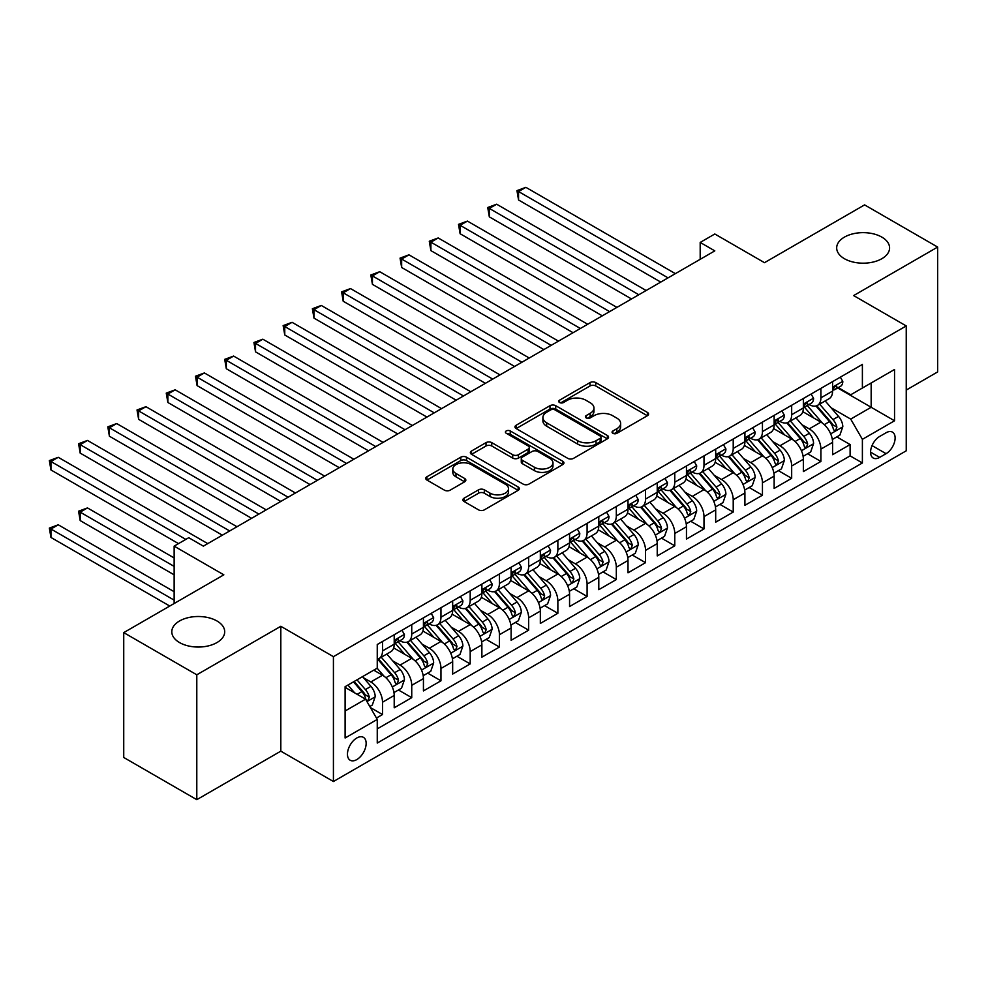 <?xml version="1.0" encoding="UTF-8"?>
<svg xmlns="http://www.w3.org/2000/svg" width="987" height="987" viewBox="0 0 987 987"><rect width="100%" height="100%" fill="white"/><g stroke="black" fill="none" stroke-linecap="round" stroke-linejoin="round"><path stroke-width="1.48" d="M612.89 433.305A2.838 1.641 0 0 0 616.912 433.305L647.386 415.712A4.059 2.344 0 0 0 648.582 414.059A4.059 2.344 0 0 0 647.386 412.406L595.753 382.586A4.059 2.344 0 0 0 590.016 382.586L559.543 400.191A2.838 1.641 0 0 0 558.704 401.351A2.838 1.641 0 0 0 559.543 402.511A2.838 1.641 0 0 0 563.552 402.511L567.5 400.228A12.979 7.501 0 0 1 585.859 400.228L590.164 402.708A12.979 7.501 0 0 1 593.964 408.013A12.979 7.501 0 0 1 590.164 413.319L586.216 415.589A2.838 1.641 0 0 0 585.39 416.748A2.838 1.641 0 0 0 586.216 417.908A2.838 1.641 0 0 0 590.226 417.908L594.174 415.626A12.979 7.501 0 0 1 612.532 415.626L616.838 418.118A12.979 7.501 0 0 1 620.638 423.411A12.979 7.501 0 0 1 616.838 428.716L612.89 430.998A2.838 1.641 0 0 0 612.063 432.158A2.838 1.641 0 0 0 612.89 433.305L612.89 430.998M216.955 620.971A26.452 15.274 0 0 0 188.135 617.665A26.452 15.274 0 0 0 171.8 631.779A26.452 15.274 0 0 0 179.548 642.574A26.452 15.274 0 0 0 208.38 645.88A26.452 15.274 0 0 0 224.703 631.779A26.452 15.274 0 0 0 216.955 620.971M881.835 237.114A26.452 15.274 0 0 0 853.002 233.808A26.452 15.274 0 0 0 836.68 247.91A26.452 15.274 0 0 0 844.416 258.705A26.452 15.274 0 0 0 873.248 262.024A26.452 15.274 0 0 0 889.583 247.91A26.452 15.274 0 0 0 881.835 237.114M356.8 759.583A13.226 7.637 120 0 0 365.437 747.936A13.226 7.637 120 0 0 363.413 737.338A13.226 7.637 120 0 0 356.8 737.992A13.226 7.637 120 0 0 348.164 749.651A13.226 7.637 120 0 0 350.188 760.249A13.226 7.637 120 0 0 356.8 759.583M464.087 498.188A4.059 2.344 0 0 0 462.891 499.854A4.059 2.344 0 0 0 464.087 501.507L478.572 509.872A4.059 2.344 0 0 0 484.309 509.872L518.163 490.329A4.059 2.344 0 0 0 519.347 488.664A4.059 2.344 0 0 0 518.163 487.01L466.518 457.203A4.059 2.344 0 0 0 460.781 457.203L426.939 476.746A4.059 2.344 0 0 0 425.742 478.399A4.059 2.344 0 0 0 426.939 480.052L444.434 490.157A4.059 2.344 0 0 0 450.171 490.157L464.655 481.792A4.059 2.344 0 0 0 465.839 480.138A4.059 2.344 0 0 0 464.655 478.485L455.982 473.476A10.857 6.267 0 0 1 452.799 469.047A10.857 6.267 0 0 1 459.498 463.261A10.857 6.267 0 0 1 471.33 464.618L505.319 484.235A10.857 6.267 0 0 1 508.502 488.664A10.857 6.267 0 0 1 501.803 494.462A10.857 6.267 0 0 1 489.971 493.105L484.309 489.823A4.059 2.344 0 0 0 478.572 489.823L464.087 498.188L464.087 501.507M906.239 390.075L937.65 371.926L937.65 247.071L864.587 204.889L764.493 262.678L714.81 233.993L700.19 242.432L714.81 250.871L203.371 546.144L188.751 537.705L174.144 546.144L174.144 603.513M196.795 674.8L196.795 799.667L280.814 751.156L280.814 626.289L196.795 674.8L123.733 632.618L223.827 574.829L174.144 546.144M280.814 626.289L333.421 656.663L906.239 325.944L906.239 450.812L333.421 781.519L333.421 656.663M937.65 247.071L853.632 295.582L906.239 325.944M567.784 458.363A4.059 2.344 0 0 0 573.521 458.363L607.375 438.82A4.059 2.344 0 0 0 608.56 437.167A4.059 2.344 0 0 0 607.375 435.501L555.73 405.694A4.059 2.344 0 0 0 549.993 405.694L516.152 425.237A4.059 2.344 0 0 0 514.955 426.89A4.059 2.344 0 0 0 516.152 428.555L567.784 458.363M507.392 433.922A2.838 1.641 0 0 1 510.267 434.329L510.267 430.949L562.763 461.262A4.059 2.344 0 0 1 563.947 462.915A4.059 2.344 0 0 1 562.763 464.569L528.909 484.111A4.059 2.344 0 0 1 523.172 484.111L471.539 454.304L471.539 450.997A4.059 2.344 0 0 0 470.355 452.651A4.059 2.344 0 0 0 471.539 454.304M471.539 450.997L486.023 442.632A4.059 2.344 0 0 1 491.76 442.632L512.709 454.723A4.059 2.344 0 0 0 518.446 454.723L528.057 449.171A4.059 2.344 0 0 0 529.242 447.518A4.059 2.344 0 0 0 528.057 445.853L506.257 433.268A2.838 1.641 0 0 1 505.418 432.109A2.838 1.641 0 0 1 507.17 430.591A2.838 1.641 0 0 1 510.267 430.949M196.795 799.667L123.733 757.473L123.733 632.618M376.454 718.042L382.512 714.539L370.384 707.531M363.487 677.736L370.828 681.968A16.532 9.549 60 0 1 382.512 702.213L394.208 695.465L394.208 707.79L411.739 697.661L398.44 689.987M392.715 660.858L400.056 665.102A16.532 9.549 60 0 1 411.739 685.348L423.435 678.6L423.435 690.912L440.967 680.796L427.667 673.109M421.942 643.993L429.283 648.225A16.532 9.549 60 0 1 440.967 668.47L452.663 661.722L452.663 674.047L470.194 663.918L456.895 656.244M451.17 627.115L458.499 631.347A16.532 9.549 60 0 1 470.194 651.605L481.878 644.856L481.878 657.169L499.422 647.04L486.122 639.366M480.385 610.237L487.726 614.482A16.532 9.549 60 0 1 499.422 634.727L511.106 627.979L511.106 640.292L528.637 630.175L515.35 622.489M509.613 593.372L516.954 597.604A16.532 9.549 60 0 1 528.637 617.85L540.333 611.101L540.333 623.426L557.865 613.297L544.565 605.623M538.84 576.494L546.181 580.738A16.532 9.549 60 0 1 557.865 600.984L569.561 594.236L569.561 606.549L587.092 596.432L573.792 588.745M568.068 559.629L575.409 563.861A16.532 9.549 60 0 1 587.092 584.107L598.788 577.358L598.788 589.671L616.32 579.554L603.02 571.88M597.295 542.751L604.624 546.983A16.532 9.549 60 0 1 616.32 567.241L628.003 560.48L628.003 572.805L645.547 562.676L632.248 555.002M626.511 525.874L633.851 530.118A16.532 9.549 60 0 1 645.547 550.364L657.231 543.615L657.231 555.928L674.775 545.811L661.475 538.125M655.738 509.008L663.079 513.24A16.532 9.549 60 0 1 674.775 533.486L686.458 526.737L686.458 539.062L703.99 528.933L690.703 521.259M684.966 492.131L692.306 496.362A16.532 9.549 60 0 1 703.99 516.62L715.686 509.872L715.686 522.185L733.218 512.056L719.918 504.382M714.193 475.253L721.534 479.497A16.532 9.549 60 0 1 733.218 499.743L744.914 492.994L744.914 505.307L762.445 495.19L749.145 487.516M743.421 458.387L750.749 462.619A16.532 9.549 60 0 1 762.445 482.865L774.141 476.116L774.141 488.442L791.673 478.313L778.373 470.639M772.648 441.51L779.977 445.754A16.532 9.549 60 0 1 791.673 466L803.356 459.251L803.356 471.564L820.9 461.447L820.9 449.122A16.532 9.549 -120 0 0 809.204 428.876L801.863 424.644M807.6 453.761L820.9 461.447M394.208 695.465A16.532 9.549 -120 0 0 382.512 675.219L373.752 670.161M423.435 678.6A16.532 9.549 -120 0 0 411.739 658.354L393.665 647.916M452.663 661.722A16.532 9.549 -120 0 0 440.967 641.476L422.892 631.038M481.878 644.856A16.532 9.549 -120 0 0 470.194 624.598L452.12 614.173M511.106 627.979A16.532 9.549 -120 0 0 499.422 607.733L481.348 597.295M540.333 611.101A16.532 9.549 -120 0 0 528.637 590.855L510.575 580.418M569.561 594.236A16.532 9.549 -120 0 0 557.865 573.99L539.79 563.552M598.788 577.358A16.532 9.549 -120 0 0 587.092 557.112L569.018 546.675M628.003 560.48A16.532 9.549 -120 0 0 616.32 540.234L598.245 529.809M657.231 543.615A16.532 9.549 -120 0 0 645.547 523.369L627.473 512.932M686.458 526.737A16.532 9.549 -120 0 0 674.775 506.491L656.7 496.054M715.686 509.872A16.532 9.549 -120 0 0 703.99 489.614L685.916 479.188M744.914 492.994A16.532 9.549 -120 0 0 733.218 472.748L715.143 462.311M774.141 476.116A16.532 9.549 -120 0 0 762.445 455.871L744.371 445.433M803.356 459.251A16.532 9.549 -120 0 0 791.673 439.005L773.598 428.568M886.067 432.762L879.639 436.464A12.819 7.402 120 0 0 871.262 447.765A12.819 7.402 120 0 0 873.236 458.03A12.819 7.402 120 0 0 879.639 457.388L886.067 453.675A12.819 7.402 120 0 0 894.432 442.386A12.819 7.402 120 0 0 892.47 432.121A12.819 7.402 120 0 0 886.067 432.762M345.105 710.998L365.572 699.178L377.256 719.424L377.256 743.051L862.391 462.965L862.391 439.338L850.708 419.093L831.091 407.767M377.256 719.424L345.105 737.992L345.105 686.693L377.256 668.137L377.256 644.511L862.391 364.425L862.391 388.039L894.543 369.483L894.543 420.783L862.391 439.338M399.895 640.711L400.056 640.797A16.532 9.549 60 0 0 408.322 641.624L420.006 634.875A16.532 9.549 -120 0 0 423.435 627.3L423.435 617.85M429.123 623.846L429.283 623.932A16.532 9.549 60 0 0 437.549 624.746L449.233 617.998A16.532 9.549 -120 0 0 452.663 610.435L452.663 600.984M458.35 606.968L458.499 607.054A16.532 9.549 60 0 0 466.765 607.869L478.461 601.12A16.532 9.549 -120 0 0 481.878 593.557L481.878 584.107M487.578 590.09L487.726 590.177A16.532 9.549 60 0 0 495.992 591.003L507.688 584.255A16.532 9.549 -120 0 0 511.106 576.679L511.106 567.229M516.806 573.225L516.954 573.311A16.532 9.549 60 0 0 525.22 574.126L536.903 567.377A16.532 9.549 -120 0 0 540.333 559.814L540.333 550.364M546.021 556.347L546.181 556.434A16.532 9.549 60 0 0 554.447 557.26L566.131 550.512A16.532 9.549 -120 0 0 569.561 542.936L569.561 533.486M575.248 539.47L575.409 539.568A16.532 9.549 60 0 0 583.675 540.382L595.358 533.634A16.532 9.549 -120 0 0 598.788 526.059L598.788 516.62M604.476 522.604L604.624 522.691A16.532 9.549 60 0 0 612.89 523.505L624.586 516.756A16.532 9.549 -120 0 0 628.003 509.193L628.003 499.743M633.703 505.726L633.851 505.813A16.532 9.549 60 0 0 642.118 506.639L653.813 499.891A16.532 9.549 -120 0 0 657.231 492.316L657.231 482.865M662.931 488.861L663.079 488.947A16.532 9.549 60 0 0 671.345 489.762L683.041 483.013A16.532 9.549 -120 0 0 686.458 475.45L686.458 466M692.146 471.983L692.306 472.07A16.532 9.549 60 0 0 700.573 472.884L712.256 466.135A16.532 9.549 -120 0 0 715.686 458.573L715.686 449.122M721.374 455.106L721.534 455.192A16.532 9.549 60 0 0 729.8 456.019L741.484 449.27A16.532 9.549 -120 0 0 744.914 441.695L744.914 432.244M750.601 438.24L750.749 438.327A16.532 9.549 60 0 0 759.015 439.141L770.711 432.392A16.532 9.549 -120 0 0 774.141 424.829L774.141 415.379M779.829 421.363L779.977 421.449A16.532 9.549 60 0 0 788.243 422.276L799.939 415.527A16.532 9.549 -120 0 0 803.356 407.952L803.356 398.501M377.256 728.875L850.115 455.871L850.115 444.569L832.584 454.699L832.584 442.373A16.532 9.549 -120 0 0 820.9 422.128L802.826 411.69M809.056 404.485L809.204 404.584A16.532 9.549 -120 0 0 817.47 405.398A16.532 9.549 -120 0 0 820.9 397.835L820.9 388.385M817.47 405.398L829.166 398.649A16.532 9.549 -120 0 0 832.584 391.086L832.584 381.636M382.512 641.476L382.512 650.927A16.532 9.549 60 0 1 379.094 658.489A16.532 9.549 60 0 1 377.256 659.156M379.094 658.489L390.778 651.741A16.532 9.549 -120 0 0 394.208 644.178L394.208 634.727M411.739 624.598L411.739 634.049A16.532 9.549 60 0 1 408.322 641.624M440.967 607.733L440.967 617.183A16.532 9.549 60 0 1 437.549 624.746M470.194 590.855L470.194 600.306A16.532 9.549 60 0 1 466.765 607.869M499.422 573.978L499.422 583.428A16.532 9.549 60 0 1 495.992 591.003M528.637 557.112L528.637 566.563A16.532 9.549 60 0 1 525.22 574.126M557.865 540.234L557.865 549.685A16.532 9.549 60 0 1 554.447 557.26M587.092 523.369L587.092 532.82A16.532 9.549 60 0 1 583.675 540.382M616.32 506.491L616.32 515.942A16.532 9.549 60 0 1 612.89 523.505M645.547 489.614L645.547 499.064A16.532 9.549 60 0 1 642.118 506.639M674.775 472.748L674.775 482.199A16.532 9.549 60 0 1 671.345 489.762M703.99 455.871L703.99 465.321A16.532 9.549 60 0 1 700.573 472.884M733.218 439.005L733.218 448.443A16.532 9.549 60 0 1 729.8 456.019M762.445 422.128L762.445 431.578A16.532 9.549 60 0 1 759.015 439.141M791.673 405.25L791.673 414.7A16.532 9.549 60 0 1 788.243 422.276M791.673 466L791.673 478.313M762.445 482.865L762.445 495.19M733.218 499.743L733.218 512.056M703.99 516.62L703.99 528.933M674.775 533.486L674.775 545.811M645.547 550.364L645.547 562.676M616.32 567.241L616.32 579.554M587.092 584.107L587.092 596.432M557.865 600.984L557.865 613.297M528.637 617.85L528.637 630.175M499.422 634.727L499.422 647.04M470.194 651.605L470.194 663.918M440.967 668.47L440.967 680.796M411.739 685.348L411.739 697.661M382.512 702.213L382.512 714.539M365.572 699.178L345.105 687.371M850.708 419.093L871.163 407.273L871.163 382.981L894.543 369.483M837.692 387.953L894.543 420.783M838.271 387.62L850.708 394.788L862.391 388.039M280.814 751.156L333.421 781.519M700.19 242.432L700.19 259.297M836.828 436.896L850.115 444.569M850.115 455.871L862.391 462.965M614.025 433.712L616.838 432.084A12.979 7.501 0 0 0 620.638 426.791L620.638 423.411M593.964 408.013L593.964 411.382A12.979 7.501 0 0 1 590.164 416.687L587.351 418.315M647.336 415.749L595.753 385.966A4.059 2.344 0 0 0 590.016 385.966L560.678 402.906M607.313 438.845L555.73 409.074A4.059 2.344 0 0 0 549.993 409.074L516.201 428.58M600.195 438.327A2.838 1.641 0 0 0 601.034 437.167A2.838 1.641 0 0 0 600.195 436.007L554.879 409.839A2.838 1.641 0 0 0 550.857 409.839L546.699 412.233A12.979 7.501 0 0 0 542.899 417.538A12.979 7.501 0 0 0 546.699 422.831L577.679 440.72A12.979 7.501 0 0 0 596.037 440.72L600.195 438.327L600.195 441.695A2.838 1.641 0 0 0 601.034 440.535L601.034 437.167M542.899 417.538L542.899 420.906A12.979 7.501 0 0 0 546.699 426.211L546.699 422.831M600.195 441.695L596.037 444.101A12.979 7.501 0 0 1 577.679 444.101L546.699 426.211M471.601 454.341L486.023 446.001L486.023 442.632M529.242 447.518L529.242 450.886A4.059 2.344 0 0 1 528.057 452.539L518.446 458.091A4.059 2.344 0 0 1 512.709 458.091L491.76 446.001A4.059 2.344 0 0 0 486.023 446.001M510.267 434.329L562.713 464.606M534.436 467.258A10.857 6.267 0 0 0 546.267 468.628A10.857 6.267 0 0 0 552.967 462.829A10.857 6.267 0 0 0 549.784 458.4L537.804 451.491A4.059 2.344 0 0 0 532.067 451.491L522.456 457.03A4.059 2.344 0 0 0 521.272 458.696A4.059 2.344 0 0 0 522.456 460.349L534.436 467.258L534.436 470.639A10.857 6.267 0 0 0 546.267 471.996A10.857 6.267 0 0 0 552.967 466.209L552.967 462.829M521.272 458.696L521.272 462.064A4.059 2.344 0 0 0 522.456 463.717L522.456 460.349M534.436 470.639L522.456 463.717M508.502 488.664L508.502 492.044A10.857 6.267 0 0 1 501.803 497.83A10.857 6.267 0 0 1 489.971 496.473L484.309 493.204A4.059 2.344 0 0 0 478.572 493.204L464.137 501.532M452.799 469.047L452.799 472.415A10.857 6.267 0 0 0 455.982 476.844L455.982 473.476M464.606 481.829L455.982 476.844M518.101 490.354L466.518 460.571A4.059 2.344 0 0 0 460.781 460.571L426.989 480.089M832.337 439.474L839.888 435.119L842.812 426.68A10.956 6.329 -120 0 0 838.543 416.403L825.194 400.944M822.516 423.201L807.255 405.521M813.831 418.056L804.973 407.791A26.242 15.15 -120 0 0 804.158 406.878M518.557 267.489L602.292 315.828L460.115 233.734L460.115 225.307L467.419 221.088L616.9 307.389M815.978 405.99L829.487 421.634A10.956 6.329 60 0 1 833.398 429.172L834.188 430.468L835.668 430.258L836.902 427.149A10.956 6.329 -120 0 0 832.991 419.598L819.642 404.139M816.78 405.731L831.288 422.535A5.577 3.22 60 0 1 832.695 424.718L836.902 427.149M840.332 377.157L842.812 381.463A10.956 6.329 60 0 1 840.542 386.312L834.99 389.52A10.956 6.329 -120 0 0 836.902 386.99L836.668 386.016M668.051 277.865L518.557 191.552L525.861 187.333L675.355 273.646M832.954 390.025L832.991 390.025A10.956 6.329 -120 0 0 834.99 389.52M835.483 386.176L836.902 386.99C836.211 385.337 835.039 386.016 833.398 389.014A10.956 6.329 60 0 1 832.584 390.568M660.735 282.085L518.557 199.991L518.557 191.552L516.954 190.627L525.861 187.333M518.557 199.991L516.954 190.627M803.11 456.352L810.672 451.997L813.584 443.558A10.956 6.329 -120 0 0 809.328 433.268L795.966 417.809M793.289 440.066L778.027 422.399M784.616 434.922L775.757 424.669A26.242 15.15 -120 0 0 774.943 423.756M489.33 284.355L573.065 332.705L430.887 250.612L430.887 242.173L438.191 237.953L587.672 324.267M786.762 422.868L800.26 438.499A10.956 6.329 60 0 1 804.171 446.05L804.96 447.345L806.441 447.136L807.674 444.027A10.956 6.329 -120 0 0 803.776 436.476L790.414 421.017M787.552 422.609L802.061 439.412A5.577 3.22 60 0 1 803.467 441.596L807.674 444.027M773.894 473.229L781.445 468.862L784.357 460.423A10.956 6.329 -120 0 0 780.1 450.146L766.739 434.687M764.074 456.944L748.812 439.277M755.388 451.799L746.53 441.547A26.242 15.15 -120 0 0 745.716 440.634M460.115 301.232L543.837 349.571L401.66 267.489L401.66 259.05L408.963 254.831L558.457 341.132M757.535 439.733L771.032 455.377A10.956 6.329 60 0 1 774.943 462.915L775.745 464.223L777.213 464.013L778.447 460.892A10.956 6.329 -120 0 0 774.548 453.354L761.187 437.895M758.324 439.486L772.833 456.29A5.577 3.22 60 0 1 774.24 458.462L778.447 460.892M744.667 490.095L752.217 485.74L755.141 477.301A10.956 6.329 -120 0 0 750.873 467.011L737.523 451.552M734.846 473.809L719.585 456.142M726.161 468.665L717.302 458.412A26.242 15.15 -120 0 0 716.488 457.499M430.887 318.11L514.609 366.448L372.432 284.355L372.432 275.916L379.736 271.709L529.229 358.01M728.307 456.611L741.817 472.242A10.956 6.329 60 0 1 745.716 479.793L746.517 481.088L747.998 480.879L749.219 477.77A10.956 6.329 -120 0 0 745.321 470.219L731.972 454.76M729.097 456.352L743.618 473.155A5.577 3.22 60 0 1 745.025 475.339L749.219 477.77M715.439 506.973L722.99 502.617L725.914 494.179A10.956 6.329 -120 0 0 721.645 483.889L708.296 468.43M705.619 490.687L690.357 473.02M696.933 485.542L688.075 475.29A26.242 15.15 -120 0 0 687.26 474.377M401.66 334.975L485.394 383.314L343.205 301.232L343.205 292.794L350.521 288.574L500.002 374.887M699.08 473.489L712.589 489.12A10.956 6.329 60 0 1 716.488 496.671L717.29 497.966L718.77 497.756L720.004 494.647A10.956 6.329 -120 0 0 716.093 487.097L702.744 471.638M699.869 473.229L714.391 490.033A5.577 3.22 60 0 1 715.797 492.217L720.004 494.647M811.104 394.035L813.584 398.341A10.956 6.329 60 0 1 811.326 403.177L805.762 406.385A10.956 6.329 -120 0 0 807.674 403.868L807.44 402.893M638.823 294.731L489.33 208.43L496.646 204.21L646.127 290.511M803.726 406.903L803.776 406.903A10.956 6.329 -120 0 0 805.762 406.385M806.256 403.041L807.674 403.868C806.984 402.215 805.811 402.893 804.171 405.891A10.956 6.329 60 0 1 803.356 407.446M631.52 298.95L489.33 216.869L489.33 208.43L487.726 207.504L496.646 204.21M489.33 216.869L487.726 207.504M781.877 410.9L784.357 415.206A10.956 6.329 60 0 1 782.099 420.055L776.547 423.263A10.956 6.329 -120 0 0 778.447 420.733L778.225 419.771M609.596 311.608L458.499 224.37L467.419 221.088M774.499 423.768L774.548 423.768A10.956 6.329 -120 0 0 776.547 423.263M777.04 419.919L778.447 420.733C777.756 419.093 776.596 419.759 774.943 422.757A10.956 6.329 60 0 1 774.141 424.324M460.115 233.734L458.499 224.37M752.649 427.778L755.141 432.084A10.956 6.329 60 0 1 752.871 436.933L747.319 440.128A10.956 6.329 -120 0 0 749.219 437.611L748.997 436.636M580.368 328.486L429.283 241.247L438.191 237.953M745.271 440.646L745.321 440.646A10.956 6.329 -120 0 0 747.319 440.128M747.813 436.797L749.219 437.611C748.541 435.958 747.369 436.636 745.716 439.634A10.956 6.329 60 0 1 744.914 441.189M430.887 250.612L429.283 241.247M723.434 444.656L725.914 448.949A10.956 6.329 60 0 1 723.644 453.798L718.092 457.006A10.956 6.329 -120 0 0 720.004 454.489L719.77 453.514M551.141 345.351L400.056 258.125L408.963 254.831M716.056 457.524L716.093 457.524A10.956 6.329 -120 0 0 718.092 457.006M718.585 453.662L720.004 454.489C719.313 452.836 718.141 453.502 716.488 456.512A10.956 6.329 60 0 1 715.686 458.067M401.66 267.489L400.056 258.125M686.212 523.85L693.762 519.483L696.686 511.044A10.956 6.329 -120 0 0 692.418 500.767L679.068 485.308M676.391 507.565L661.13 489.897M667.706 502.42L658.847 492.155A26.242 15.15 -120 0 0 658.033 491.242M372.432 351.853L456.167 400.191L313.989 318.11L313.989 309.671L321.293 305.452L470.774 391.753M669.852 490.354L683.362 505.998A10.956 6.329 60 0 1 687.273 513.536L688.062 514.832L689.543 514.634L690.777 511.513A10.956 6.329 -120 0 0 686.866 503.975L673.516 488.503M670.654 490.107L685.163 506.899A5.577 3.22 60 0 1 686.57 509.082L690.777 511.513M694.206 461.521L696.686 465.827A10.956 6.329 60 0 1 694.416 470.676L688.864 473.883A10.956 6.329 -120 0 0 690.777 471.354L690.542 470.38M521.926 362.229L370.828 274.991L379.736 271.709M686.829 474.389L686.866 474.389A10.956 6.329 -120 0 0 688.864 473.883M689.358 470.54L690.777 471.354C690.086 469.701 688.914 470.38 687.273 473.378A10.956 6.329 60 0 1 686.458 474.944M372.432 284.355L370.828 274.991M656.984 540.716L664.535 536.36L667.459 527.922A10.956 6.329 -120 0 0 663.202 517.632L649.841 502.173M647.164 524.43L631.902 506.763M638.478 519.285L629.632 509.033A26.242 15.15 -120 0 0 628.818 508.12M343.205 368.719L426.939 417.069L284.762 334.975L284.762 326.537L292.066 322.317L441.547 408.63M640.625 507.232L654.134 522.863A10.956 6.329 60 0 1 658.045 530.414L658.835 531.709L660.315 531.5L661.549 528.39A10.956 6.329 -120 0 0 657.638 520.84L644.289 505.381M641.427 506.973L655.936 523.776A5.577 3.22 60 0 1 657.342 525.96L661.549 528.39M664.979 478.399L667.459 482.705A10.956 6.329 60 0 1 665.189 487.541L659.637 490.749A10.956 6.329 -120 0 0 661.549 488.232L661.315 487.257M492.698 379.094L341.601 291.868L350.521 288.574M657.601 491.267L657.638 491.267A10.956 6.329 -120 0 0 659.637 490.749M660.13 487.418L661.549 488.232C660.858 486.579 659.686 487.257 658.045 490.255A10.956 6.329 60 0 1 657.231 491.81M343.205 301.232L341.601 291.868M627.769 557.593L635.32 553.226L638.231 544.799A10.956 6.329 -120 0 0 633.975 534.51L620.613 519.051M617.948 541.308L602.687 523.641M609.263 536.163L600.404 525.911A26.242 15.15 -120 0 0 599.59 524.998M313.989 385.596L397.712 433.935L255.534 351.853L255.534 343.414L262.838 339.195L412.332 425.496M611.409 524.097L624.907 539.741A10.956 6.329 60 0 1 628.818 547.279L629.607 548.587L631.088 548.377L632.322 545.256A10.956 6.329 -120 0 0 628.423 537.718L615.061 522.259M612.199 523.85L626.708 540.654A5.577 3.22 60 0 1 628.114 542.838L632.322 545.256M635.751 495.277L638.231 499.57A10.956 6.329 60 0 1 635.973 504.419L630.422 507.626A10.956 6.329 -120 0 0 632.322 505.097L632.087 504.135M463.471 395.972L312.373 308.746L321.293 305.452M628.374 508.132L628.423 508.132A10.956 6.329 -120 0 0 630.422 507.626M630.915 504.283L632.322 505.097C631.631 503.456 630.471 504.123 628.818 507.133A10.956 6.329 60 0 1 628.003 508.687M313.989 318.11L312.373 308.746M598.541 574.459L606.092 570.104L609.016 561.665A10.956 6.329 -120 0 0 604.747 551.388L591.398 535.929M588.721 558.186L573.459 540.506M580.035 553.041L571.177 542.776A26.242 15.15 -120 0 0 570.363 541.863M284.762 402.474L368.484 450.812L226.307 368.719L226.307 360.292L233.611 356.073L383.104 442.373M582.182 540.975L595.692 556.619A10.956 6.329 60 0 1 599.59 564.157L600.392 565.452L601.873 565.243L603.094 562.134A10.956 6.329 -120 0 0 599.195 554.583L585.846 539.124M582.972 540.716L597.493 557.519A5.577 3.22 60 0 1 598.899 559.703L603.094 562.134M606.524 512.142L609.016 516.448A10.956 6.329 60 0 1 606.746 521.296L601.194 524.492A10.956 6.329 -120 0 0 603.094 521.975L602.872 521M434.243 412.85L283.146 325.611L292.066 322.317M599.146 525.01L599.195 525.01A10.956 6.329 -120 0 0 601.194 524.492M601.688 521.161L603.094 521.975C602.415 520.322 601.243 521 599.59 523.998A10.956 6.329 60 0 1 598.788 525.553M284.762 334.975L283.146 325.611M569.314 591.336L576.864 586.981L579.788 578.542A10.956 6.329 -120 0 0 575.52 568.253L562.171 552.794M559.493 575.051L544.232 557.384M550.808 569.906L541.949 559.654A26.242 15.15 -120 0 0 541.135 558.741M255.534 419.339L339.269 467.69M552.954 557.852L566.464 573.484A10.956 6.329 60 0 1 570.363 581.035L571.165 582.33L572.645 582.12L573.879 579.011A10.956 6.329 -120 0 0 569.968 571.461L556.619 556.002M553.744 557.593L568.265 574.397A5.577 3.22 60 0 1 569.672 576.581L573.879 579.011M577.309 529.02L579.788 533.313A10.956 6.329 60 0 1 577.518 538.162L571.966 541.37A10.956 6.329 -120 0 0 573.879 538.853L573.644 537.878M405.015 429.715L253.93 342.489L262.838 339.195M569.918 541.888L569.968 541.888A10.956 6.329 -120 0 0 571.966 541.37M572.46 538.026L573.879 538.853C573.188 537.199 572.016 537.878 570.363 540.876A10.956 6.329 60 0 1 569.561 542.431M255.534 351.853L253.93 342.489M540.086 608.214L547.637 603.847L550.561 595.408A10.956 6.329 -120 0 0 546.292 585.131L532.943 569.672M530.266 591.929L515.004 574.261M521.58 586.784L512.722 576.531A26.242 15.15 -120 0 0 511.908 575.606M226.307 436.217L310.041 484.555L167.864 402.474L167.864 394.035L175.168 389.816L324.649 476.116M523.727 574.718L537.236 590.362A10.956 6.329 60 0 1 541.135 597.9L541.937 599.208L543.418 598.998L544.651 595.877A10.956 6.329 -120 0 0 540.74 588.338L527.391 572.879M524.529 574.471L539.038 591.275A5.577 3.22 60 0 1 540.444 593.446L544.651 595.877M548.081 545.885L550.561 550.191A10.956 6.329 60 0 1 548.291 555.039L542.739 558.247A10.956 6.329 -120 0 0 544.651 555.718L544.417 554.743M375.8 446.593L224.703 359.354L233.611 356.073M540.703 558.753L540.74 558.753A10.956 6.329 -120 0 0 542.739 558.247M543.232 554.904L544.651 555.718C543.96 554.077 542.788 554.743 541.135 557.741A10.956 6.329 60 0 1 540.333 559.308M226.307 368.719L224.703 359.354M510.859 625.079L518.409 620.724L521.333 612.285A10.956 6.329 -120 0 0 517.065 601.996L503.715 586.537M501.038 608.794L485.777 591.127M492.353 603.649L483.494 593.397A26.242 15.15 -120 0 0 482.692 592.484M197.079 453.095L280.814 501.433L138.636 419.339L138.636 410.9L145.94 406.693L295.421 492.994M494.499 591.595L508.009 607.227A10.956 6.329 60 0 1 511.92 614.778L512.709 616.073L514.19 615.863L515.424 612.754A10.956 6.329 -120 0 0 511.513 605.204L498.164 589.745M495.301 591.336L509.81 608.14A5.577 3.22 60 0 1 511.217 610.324L515.424 612.754M518.854 562.763L521.333 567.069A10.956 6.329 60 0 1 519.063 571.917L513.511 575.113A10.956 6.329 -120 0 0 515.424 572.596L515.189 571.621M346.573 463.471L197.079 377.157L204.395 372.938L353.877 459.251M511.476 575.631L511.513 575.631A10.956 6.329 -120 0 0 513.511 575.113M514.005 571.781L515.424 572.596C514.733 570.942 513.561 571.621 511.92 574.619A10.956 6.329 60 0 1 511.106 576.174M339.269 467.678L197.079 385.596L197.079 377.157L195.475 376.232L204.395 372.938M197.079 385.596L195.475 376.232M481.631 641.957L489.194 637.59L492.106 629.163A10.956 6.329 -120 0 0 487.849 618.874L474.488 603.415M471.823 625.672L456.562 608.004M463.137 620.527L454.279 610.274A26.242 15.15 -120 0 0 453.465 609.361M167.864 469.96L251.586 518.298L109.409 436.217L109.409 427.778L116.713 423.559L266.206 509.872M465.284 608.473L478.781 624.105A10.956 6.329 60 0 1 482.692 631.655L483.482 632.951L484.962 632.741L486.196 629.62A10.956 6.329 -120 0 0 482.298 622.081L468.936 606.623M466.074 608.214L480.583 625.018A5.577 3.22 60 0 1 481.989 627.201L486.196 629.62M489.626 579.64L492.106 583.934A10.956 6.329 60 0 1 489.848 588.783L484.296 591.99A10.956 6.329 -120 0 0 486.196 589.461L485.962 588.499M317.345 480.336L166.248 393.11L175.168 389.816M482.248 592.508L482.298 592.508A10.956 6.329 -120 0 0 484.296 591.99M484.777 588.647L486.196 589.461C485.505 587.82 484.346 588.486 482.692 591.497A10.956 6.329 60 0 1 481.878 593.051M167.864 402.474L166.248 393.11M460.398 596.506L462.891 600.812A10.956 6.329 60 0 1 460.621 605.66L455.069 608.868A10.956 6.329 -120 0 0 456.969 606.339L456.747 605.364M288.118 497.214L137.02 409.975L145.94 406.693M453.021 609.374L453.07 609.374A10.956 6.329 -120 0 0 455.069 608.868M455.562 605.524L456.969 606.339C456.278 604.686 455.118 605.364 453.465 608.362A10.956 6.329 60 0 1 452.663 609.929M138.636 419.339L137.02 409.975M431.183 613.383L433.663 617.689A10.956 6.329 60 0 1 431.393 622.526L425.841 625.733A10.956 6.329 -120 0 0 427.741 623.216L427.519 622.242M258.89 514.079L107.805 426.853L116.713 423.559M423.793 626.251L423.842 626.251A10.956 6.329 -120 0 0 425.841 625.733M426.335 622.402L427.741 623.216C427.063 621.563 425.89 622.242 424.237 625.24A10.956 6.329 60 0 1 423.435 626.794M109.409 436.217L107.805 426.853M452.416 658.835L459.967 654.467L462.891 646.029A10.956 6.329 -120 0 0 458.622 635.751L445.273 620.292M442.595 642.549L427.334 624.87M433.91 637.405L425.052 627.14A26.242 15.15 -120 0 0 424.237 626.227M138.636 486.838L222.359 535.176L80.181 453.095L80.181 444.656L87.485 440.436L236.979 526.737M436.057 625.339L449.566 640.982A10.956 6.329 60 0 1 453.465 648.521L454.267 649.816L455.747 649.619L456.969 646.497A10.956 6.329 -120 0 0 453.07 638.959L439.708 623.488M436.846 625.092L451.355 641.883A5.577 3.22 60 0 1 452.762 644.067L456.969 646.497M423.189 675.7L430.739 671.345L433.663 662.906A10.956 6.329 -120 0 0 429.394 652.617L416.045 637.158M413.368 659.415L398.106 641.747M404.682 654.27L395.824 644.017A26.242 15.15 -120 0 0 395.01 643.105M109.409 503.703L178.524 543.615L50.954 469.96L50.954 461.521L58.258 457.302L207.751 543.615M406.829 642.216L420.339 657.848A10.956 6.329 60 0 1 424.237 665.398L425.039 666.694L426.52 666.484L427.741 663.375A10.956 6.329 -120 0 0 423.842 655.824L410.493 640.366M407.619 641.957L422.14 658.761A5.577 3.22 60 0 1 423.546 660.945L427.741 663.375M393.961 692.578L401.512 688.21L404.436 679.772A10.956 6.329 -120 0 0 400.167 669.494L386.818 654.036M384.14 676.292L377.145 668.199M375.455 671.148L374.32 669.828M174.144 557.951L87.485 507.923L80.181 512.142L80.181 520.581L174.144 574.829M377.602 659.082L391.111 674.726A10.956 6.329 60 0 1 395.01 682.264L395.812 683.572L397.292 683.362L398.526 680.24A10.956 6.329 -120 0 0 394.615 672.702L381.266 657.243M378.403 658.835L392.912 675.639A5.577 3.22 60 0 1 394.319 677.822L398.526 680.24M80.181 520.581L78.578 511.217L174.144 566.39M78.578 511.217L87.485 507.923M401.956 630.249L404.436 634.555A10.956 6.329 60 0 1 402.165 639.403L396.614 642.611A10.956 6.329 -120 0 0 398.526 640.082L398.292 639.12M229.675 530.957L78.578 443.718L87.485 440.436M394.578 643.117L394.615 643.117A10.956 6.329 -120 0 0 396.614 642.611M397.107 639.268L398.526 640.082C397.835 638.441 396.663 639.107 395.01 642.105A10.956 6.329 60 0 1 394.208 643.672M80.181 453.095L78.578 443.718M369.804 706.519L372.284 705.088L375.208 696.649A10.956 6.329 -120 0 0 370.939 686.372L362.537 676.638M354.691 692.899L347.93 685.064M346.227 688.013L345.105 686.718M174.144 591.707L58.258 524.8L50.954 529.02L50.954 537.459L169.752 606.043M353.482 681.869L361.884 691.603A10.956 6.329 60 0 1 365.795 699.141L366.584 700.437L368.065 700.227L369.298 697.118A10.956 6.329 -120 0 0 365.387 689.568L356.986 679.833M354.16 681.474L363.685 692.504A5.577 3.22 60 0 1 365.091 694.688L369.298 697.118M50.954 537.459L49.35 528.094L174.144 600.133M49.35 528.094L58.258 524.8M185.827 539.395L49.35 460.596L58.258 457.302M50.954 469.96L49.35 460.596M370.828 681.968L382.512 675.219M400.056 665.102L411.739 658.354M429.283 648.225L440.967 641.476M458.499 631.347L470.194 624.598M487.726 614.482L499.422 607.733M516.954 597.604L528.637 590.855M546.181 580.738L557.865 573.99M575.409 563.861L587.092 557.112M604.624 546.983L616.32 540.234M633.851 530.118L645.547 523.369M663.079 513.24L674.775 506.491M692.306 496.362L703.99 489.614M721.534 479.497L733.218 472.748M750.749 462.619L762.445 455.871M779.977 445.754L791.673 439.005M809.204 428.876L820.9 422.128M820.9 397.835L832.584 391.086M382.512 650.927L394.208 644.178M411.739 634.049L423.435 627.3M440.967 617.183L452.663 610.435M470.194 600.306L481.878 593.557M499.422 583.428L511.106 576.679M528.637 566.563L540.333 559.814M557.865 549.685L569.561 542.936M587.092 532.82L598.788 526.059M616.32 515.942L628.003 509.193M645.547 499.064L657.231 492.316M674.775 482.199L686.458 475.45M703.99 465.321L715.686 458.573M733.218 448.443L744.914 441.695M762.445 431.578L774.141 424.829M791.673 414.7L803.356 407.952M820.9 449.122L832.584 442.373M872.052 445.593L886.067 453.675M870.583 452.157L879.639 457.388M616.838 432.084L616.838 428.716M586.216 417.908L586.216 415.589M590.164 416.687L590.164 413.319M559.543 402.511L559.543 400.191M590.016 385.966L590.016 382.586M595.753 385.966L595.753 382.586M647.386 415.712L647.386 412.406M516.152 428.555L516.152 425.237M549.993 409.074L549.993 405.694M555.73 409.074L555.73 405.694M607.375 438.82L607.375 435.501M577.679 444.101L577.679 440.72M596.037 444.101L596.037 440.72M491.76 446.001L491.76 442.632M512.709 458.091L512.709 454.723M518.446 458.091L518.446 454.723M528.057 452.539L528.057 449.171M562.763 464.569L562.763 461.262M478.572 493.204L478.572 489.823M484.309 493.204L484.309 489.823M489.971 496.473L489.971 493.105M464.655 481.792L464.655 478.485M426.939 480.052L426.939 476.746M460.781 460.571L460.781 457.203M466.518 460.571L466.518 457.203M518.163 490.329L518.163 487.01M830.672 433.861L842.738 426.89M832.991 419.598L838.543 416.403M824.268 424.644L829.487 421.634M842.738 381.34L832.584 387.2M801.444 450.738L813.51 443.768M803.776 436.476L809.328 433.268M795.041 441.522L800.26 438.499M772.216 467.604L784.295 460.645M774.548 453.354L780.1 450.146M765.813 458.387L771.032 455.377M742.989 484.481L755.067 477.511M745.321 470.219L750.873 467.011M736.586 475.265L741.817 472.242M713.774 501.359L725.84 494.388M716.093 487.097L721.645 483.889M707.358 492.143L712.589 489.12M813.51 398.205L803.356 404.078M784.295 415.083L774.141 420.943M755.067 431.961L744.914 437.821M725.84 448.826L715.686 454.686M684.546 518.224L696.612 511.254M686.866 503.975L692.418 500.767M678.143 509.008L683.362 505.998M696.612 465.704L686.458 471.564M655.319 535.102L667.385 528.131M657.638 520.84L663.202 517.632M648.915 525.886L654.134 522.863M667.385 482.569L657.231 488.442M626.091 551.98L638.17 545.009M628.423 537.718L633.975 534.51M619.688 542.751L624.907 539.741M638.17 499.447L628.003 505.307M596.864 568.845L608.942 561.874M599.195 554.583L604.747 551.388M590.46 559.629L595.692 556.619M608.942 516.324L598.788 522.185M567.648 585.723L579.714 578.752M569.968 571.461L575.52 568.253M561.233 576.507L566.464 573.484M579.714 533.19L569.561 539.062M538.421 602.588L550.487 595.63M540.74 588.338L546.292 585.131M532.018 593.372L537.236 590.362M550.487 550.067L540.333 555.928M509.193 619.466L521.259 612.495M511.513 605.204L517.065 601.996M502.79 610.25L508.009 607.227M521.259 566.945L511.106 572.805M479.966 636.344L492.044 629.373M482.298 622.081L487.849 618.874M473.563 627.115L478.781 624.105M492.044 583.81L481.878 589.671M462.817 600.688L452.663 606.549M433.589 617.554L423.435 623.426M450.738 653.209L462.817 646.238M453.07 638.959L458.622 635.751M444.335 643.993L449.566 640.982M421.511 670.087L433.589 663.116M423.842 655.824L429.394 652.617M415.108 660.871L420.339 657.848M392.295 686.964L404.362 679.994M394.615 672.702L400.167 669.494M385.892 677.736L391.111 674.726M404.362 634.431L394.208 640.292M366.954 701.584L375.134 696.859M365.387 689.568L370.939 686.372M357.158 694.33L361.884 691.603"/></g></svg>
